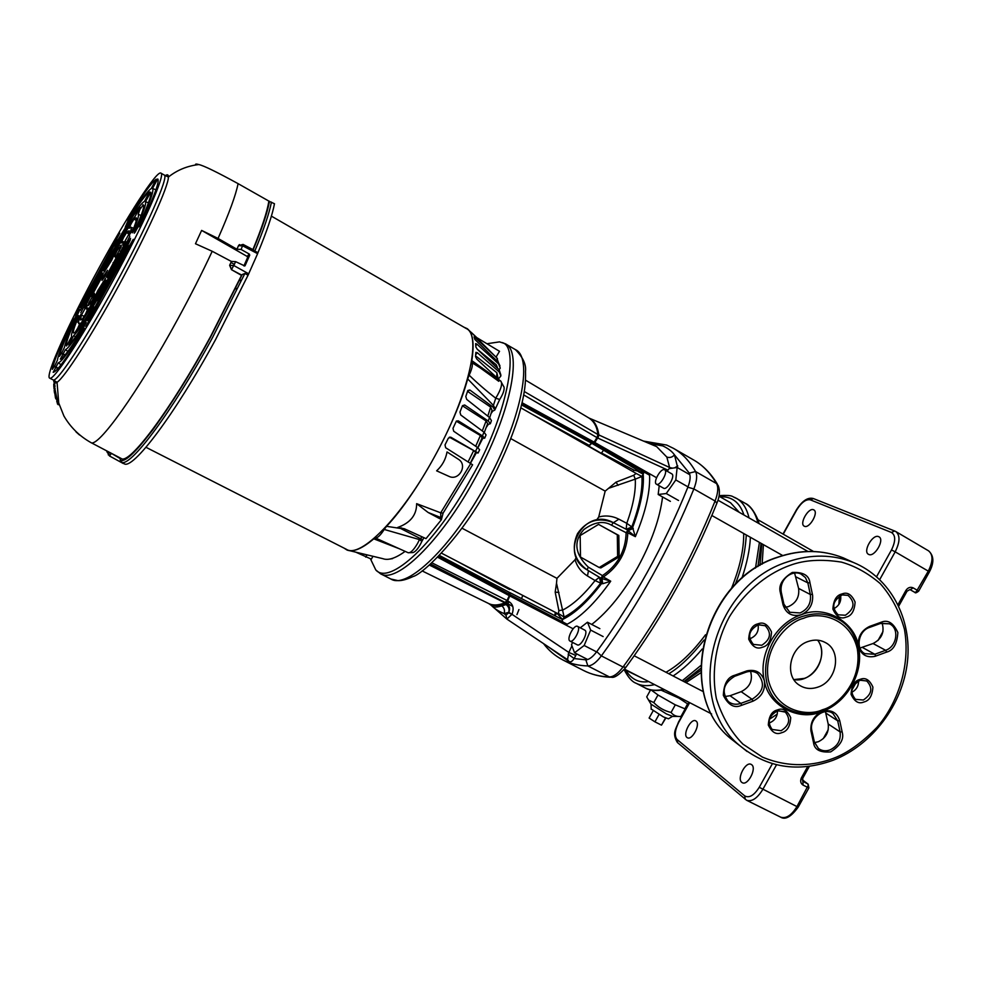 <?xml version="1.0" encoding="UTF-8"?>
<svg xmlns="http://www.w3.org/2000/svg" width="982" height="982" viewBox="0 0 982 982"><rect width="100%" height="100%" fill="white"/><g stroke="black" fill="none" stroke-linecap="round" stroke-linejoin="round"><path stroke-width="1.47" d="M649.286 443.52L662.825 445.914C668.239 448.479 672.118 451.45 674.462 454.85L677.764 467.837M370.656 559.274L375.787 569.953C389.449 585.812 435.787 543.328 471.495 477.669C506.417 417.546 520.988 344.252 501.274 342.46L499.531 341.871L486.949 343.737M524.339 391.548L597.866 434.486C597.13 427.109 594.233 421.671 589.2 418.172L589.261 418.185C594.38 420.689 597.572 426.298 598.86 435.001L597.928 438.119L667.969 470.169M669.871 468.537L666.839 457.072L656.651 446.638M523.762 394.948L597.657 437.997L594.797 442.477L594.135 442.109L597.228 437.186L597.866 434.486L669.896 467.616L672.584 468.144M567.522 659.659L568.848 652.453L511.966 614.302L506.884 619.09L505.976 615.223L504.134 613.615C498.365 611.197 494.142 608.472 491.466 605.44M567.78 659.83L506.884 619.09L490.779 604.986M567.203 624.245L510.284 594.724L508.885 592.735L509.744 594.441L509.29 595.693L573.12 628.787M509.732 595.927L509.879 594.503L509.462 595.792M571.929 645.825L568.848 652.453L575.796 655.436L574.114 658.554L585.849 659.843C589.114 659.708 592.747 656.97 596.774 651.643C614.646 627.142 631.426 600.763 647.113 572.506C662.764 544.212 676.34 515.783 687.854 487.219C690.297 480.885 690.776 476.172 689.29 473.103L674.462 454.85C672.339 457.293 669.798 458.029 666.839 457.072M677.776 465.91L674.683 467.849M568.161 654.098L574.114 658.554C572.211 661.524 570.493 662.494 568.959 661.438L547.637 646.352M598.652 434.916L597.928 438.119M567.694 659.769L568.959 661.438M512.223 613.762C514.016 608.312 513.021 604.347 509.253 601.856L507.142 604.237C509.707 605.98 510.247 608.668 508.786 612.289L511.966 614.302L508.529 612.829L505.976 615.223M509.253 601.856L507.031 600.481L509.29 595.693L437.702 557.248M589.2 418.172L525.554 380.157M594.306 442.195L593.594 443.263L591.765 443.287L594.135 442.109L522.154 402.78M507.94 601.021L505.828 603.402L507.142 604.237L501.79 605.894C504.269 607.907 505.055 610.473 504.134 613.615L508.786 612.289C509.572 609.184 508.701 606.618 506.172 604.617M492.08 605.857L493.234 606.643C494.768 607.416 497.616 607.171 501.79 605.894M429.392 565.067L504.858 602.85L506.872 600.395L431.908 562.821M505.644 603.279L505.828 603.402C498.991 606.152 493.271 606.201 488.68 603.562L488.655 603.525C492.927 605.661 498.328 605.44 504.858 602.85L505.644 603.279L507.694 600.861L510.284 594.724M868.739 554.437L868.469 554.302C862.54 551.442 872.765 533.705 878.644 536.651L878.976 536.81C884.942 539.67 874.532 557.555 868.739 554.437M741.803 782.372C736.525 778.677 745.743 761.062 751.205 764.413L751.647 764.696C757.024 768.231 747.781 786.066 742.306 782.703L741.803 782.372M804.405 526.254L804.197 526.156C799.078 523.737 808.53 507.215 813.562 509.781L813.832 509.904C818.976 512.322 809.377 528.967 804.405 526.254M686.995 737.494C682.441 734.34 691.07 717.952 695.759 720.874L696.103 721.107C700.755 724.127 692.089 740.698 687.4 737.752L686.995 737.494M807.953 784.041L802.282 779.757L808.174 784.201L808.91 787.92L803.116 785.158L802.711 778.284M898.739 606.09L907.037 591.225L905.883 590.464C907.896 587.531 910.314 586.659 913.15 587.85L918.673 591.139C916.452 592.858 915.187 593.288 914.88 592.404L914.745 592.342M918.256 590.98L914.88 592.404M751.733 629.425L749.917 633.169M793.861 679.593C812.949 683.263 829.802 655.362 817.662 640.203C826.844 651.987 819.307 673.468 804.319 678.402L793.861 679.593M651.152 690.002L658.247 695.146L675.027 704.708L685.019 708.857M685.031 708.538L687.609 703.885L678.943 698.141L661.463 690.334M650.6 689.88L646.721 696.876L648.513 700.031L653.767 702.572C658.554 707.568 664.323 710.87 671.074 712.453L675.285 704.855M650.992 704.131L666.361 713.914L672.645 716.418L678.034 716.418M651.164 708.992L663.39 716.909L668.46 718.799L672.388 716.455M657.977 694.986L653.767 702.572M671.074 712.453C673.443 715.51 676.758 716.835 680.992 716.443L685.178 708.918M704.069 640.043C691.316 656.148 679.556 667.379 668.803 673.738M648.697 681.569C639.012 683.153 631.414 679.397 625.878 670.325M718.984 496.18L730.596 502.809L739.262 512.322M743.705 533.508C743.877 549.515 739.765 567.903 731.394 588.635M705.518 634.765C692.396 652.379 679.213 664.875 665.968 672.265M640.546 677.384L624.208 669.466M658.996 714.528L654.945 721.844L649.114 718.051L653.104 710.87M654.945 721.844L661.487 725.146L665.821 718.075M665.501 717.928L661.487 725.146M580.288 627.793L587.469 622.22L590.648 630.076L584.155 645.481L574.556 652.797L571.536 644.769L572.543 642.388M587.469 622.22L599.867 628.676M603.144 636.569L590.648 630.076M596.59 651.888L584.155 645.481M587.04 659.192L574.556 652.797M649.483 473.692C650.6 490.484 645.898 511.475 635.366 536.663L626.762 529.556L630.027 529.74L632.604 527.494L635.366 536.663L627.793 532.784C627.449 542.076 625.203 550.46 621.078 557.948C616.917 565.423 611.013 571.757 603.341 576.962L610.718 581.197L601.291 578.386L602.052 578.828L602.69 583.725L601.573 583.553L601.045 578.251M670.387 501.36L658.186 494.486L659.204 485.746M678.537 500.476L666.25 493.541L658.186 494.486M667.22 471.25L669.037 468.66L677.163 467.481L675.812 479.952L666.25 493.541M689.364 474.466L677.163 467.481M688.001 486.876L675.812 479.952M584.572 630.051L585.014 630.272C588.513 632.457 580.718 647.101 577.269 644.83L577.035 644.671M577.772 626.516C581.234 628.676 573.427 643.345 570.014 641.086L569.781 640.939C566.393 638.668 574.151 624.147 577.563 626.381L577.772 626.516M518.95 609.577L516.937 614.646M671.651 473.79L671.774 473.852C675.641 475.57 667.257 490.435 663.648 488.25L663.476 488.152M664.544 469.74L664.667 469.801C668.509 471.495 660.1 486.385 656.528 484.224L656.442 484.187C652.625 482.481 660.911 467.702 664.544 469.74M521.503 598.664L522.78 595.473L528.377 598.32M555.321 612.338L554.793 615.604L556.99 613.271L561.594 618.476L562.846 621.974M430.595 563.999L512.714 606.36M633.243 471.36L633.93 470.12L643.738 472.698L643.198 474.146C644.253 488.361 640.718 506.147 632.604 527.494L626.774 523.308C633.095 505.804 635.931 491.074 635.268 479.13L641.921 476.466C642.719 490.055 639.343 506.884 631.794 526.941L626.32 529.335C628.676 530.194 630.604 529.494 632.113 527.248M627.793 532.784L627.879 530.133L626.135 532.723L627.793 532.784M588.304 567.13L587.113 569.867L601.193 578.324L602.408 575.599L588.304 567.13C574.752 553.958 573.267 541.426 583.86 529.543C594.331 521.945 603.537 520.509 611.504 525.198L626.135 532.723C625.89 541.782 623.754 549.945 619.752 557.224C615.714 564.478 609.932 570.603 602.408 575.599L603.341 576.962L601.205 578.337M441.569 553.21L558.402 613.934L558.868 610.632L562.882 609.969C573.034 604.74 583.774 594.945 595.092 580.558L601.573 583.553C587.96 601.45 575.059 613.394 562.858 619.36L562.404 619.912M565.755 624.969C580.117 617.813 595.104 603.218 610.718 581.197L602.69 583.725M633.93 470.12L601.5 453.009L603.525 450.247M596.614 520.055L598.701 516.998L605.182 491.11L615.984 482.187L633.746 475.263L636.127 473.422L641.921 476.466L643.198 474.146L638.398 471.655L638.3 470.562M558.868 610.632L555.186 592.146L556.512 583.173L564.122 617.064L562.858 619.36L561.594 618.476M627.866 530.133L613.271 522.62L628.517 530.464L633.304 528.402M613.333 522.657L626.283 529.31L613.382 522.682L618.893 519.183L626.774 523.308L626.221 528.942M599.192 567.51L600.849 567.927L619.151 556.892L618.82 535.46L598.554 524.388L580.178 535.534L580.485 557.052L599.192 567.51L617.629 556.389L617.297 534.785L618.82 535.46M553.958 426.139L601.328 453.328M636.127 473.422L520.914 407.874M556.512 583.173L556.941 578.349L575.059 559.74L576.262 557.383M462.006 528.206L556.941 578.349M510.873 438.647L605.182 491.11M577.514 533.631L577.514 533.631C571.094 548.3 574.286 560.378 587.101 569.867L587.126 569.879C557.862 553.799 584.13 506.246 613.259 522.62C598.492 516.876 586.573 520.534 577.514 533.631M619.151 556.892L617.629 556.389M617.297 534.785L598.554 524.388M588.476 570.689L587.469 575.98C581.246 572.064 577.109 566.651 575.059 559.74M587.469 575.98L595.092 580.558L599.437 577.318L600.714 583.075C587.899 599.83 575.697 611.16 564.122 617.064L558.574 613.603M601.131 583.222L600.726 578.054M609.049 488.152L635.268 479.13L633.746 475.263M558.942 592.428L555.186 592.146M598.701 516.998C605.599 515.157 612.338 515.881 618.893 519.183M618.181 485.304L615.984 482.187M821.136 711.864C798.587 721.66 768.047 705.297 764.364 680.784C757.883 655.031 775.547 623.251 801.091 614.781L802.22 614.388C825.346 604.826 855.31 622.281 858.464 646.475C864.356 671.983 847.208 702.707 822.241 711.459L821.136 711.864M789.503 565.522L790.264 565.264C804.467 559.998 821.529 558.954 841.451 562.121C854.905 565.939 867.793 573.058 880.093 583.468C891.325 596.062 899.438 611.332 904.447 629.29C911.051 666.815 896.676 704.867 876.901 727.429C861.582 743.018 847.061 753.329 833.325 758.374L832.564 758.656C814.876 765.223 789.761 768.599 762.351 757.061L742.92 744.123C731.001 732.007 722.163 716.86 716.394 698.718C710.833 670.141 716.602 640.289 729.405 616.806C747.793 587.248 771.189 572.236 789.479 565.534L789.503 565.522M818.104 687.044C836.946 681.029 842.114 651.127 825.653 642.707C820.265 639.736 814.434 639.331 808.149 641.479C789.872 647.199 784.053 675.8 799.176 685.068C804.884 688.775 811.193 689.438 818.104 687.044M833.767 608.705C839.131 605.869 841.427 601.463 840.629 595.473M851.738 692.322C856.329 689.892 858.612 686.087 858.599 680.894M769.029 723.01L769.888 722.727C774.982 720.395 777.511 716.443 777.474 710.882M749.659 638.73L750.678 638.423C756.496 635.673 758.976 631.144 758.116 624.834C748.714 630.284 747.155 636.802 753.403 644.401L761.762 645.272C770.661 639.429 771.815 632.911 765.223 625.73L764.978 625.583M814.532 742.576L818.288 741.741C825.837 738.059 829.127 732.142 828.182 723.992L825.42 711.68M785.048 607.33L788.485 606.594C796.242 602.96 799.606 596.909 798.599 588.402L794.598 573.058M822.241 711.459C814.103 715.399 810.334 721.807 810.911 730.682L813.526 742.638C814.373 749.647 820.08 752.74 830.662 751.905C840.187 745.731 844.078 739.323 842.311 732.67L839.757 720.751C836.946 712.294 831.103 709.2 822.241 711.459L822.241 711.459M859.962 648.059L873.047 643.529C881.738 638.987 884.745 632.15 882.094 623.005M724.814 696.557L730.056 695.722L741.164 691.672C749.917 687.204 753.047 680.428 750.555 671.344M236.944 249.158L238.479 245.696L243.057 244.408L241.118 249.477L236.895 249.207L238.798 245.156M237.006 249.097L238.479 245.696L242.689 245.844L257.615 253.675L248.053 275.218L244.899 273.462L212.382 337.857C171.543 412.992 129.207 469.003 121.117 462.056L123.892 463.565M240.885 280.594L239.412 280.533M239.633 280.079L241.056 280.201M237.349 288.242L235.398 288.941M145.987 447.301L346.45 549.343C360.406 558.672 401.65 517.133 434.191 457.305C468.365 395.992 482.223 335.23 466.254 328.528L271.388 216.126M344.105 548.152L347.088 550.067C353.213 552.424 362.113 548.668 373.786 538.836L375.492 538.026C377.689 537.952 380.599 535.104 384.232 529.458L419.474 539.584L417.645 543.304C413.717 550.018 410.55 553.148 408.156 552.731L413.078 552.559C415.914 551.491 418.835 547.772 421.867 541.377L419.474 539.584L422.1 536.896M481.831 368.888L471.961 362.677L471.814 360.652C474.453 343.516 472.931 332.861 467.211 328.663L463.958 327.202M471.814 360.652L498.475 379.592M498.475 378.917L500.881 375.946L499.2 371.957L477.313 352.685L475.865 352.366L475.521 356.626L476.822 359.117L499.813 380.451M499.089 369.723L500.268 368.103L498.598 363.905L476.933 344.142L475.632 343.602L475.877 347.039L477.338 349.334L499.175 369.797L500.881 375.014M498.328 362.272L496.745 357.767L475.227 337.661L474.06 336.9L474.871 339.453L498.255 362.211L499.973 365.918M496.217 356.773L499.519 351.31L476.786 337.624L471.151 332.284L497.469 358.614M471.961 362.677C472.943 364.825 471.998 368.987 469.138 375.161C477.142 382.955 486.004 390.64 495.738 398.201L499.703 399.478C503.054 394.126 504.515 390.014 504.073 387.154L500.66 381.016M375.492 538.026L408.156 552.731M491.601 411.765L494.842 410.022L499.703 399.478M492.142 412.072L491.098 413.385M487.244 424.727L490.349 423.684L491.442 420.603L489.515 417.485L466.695 399.392L465.799 396.532L467.813 390.505L469.838 389.989L467.53 391.388M487.87 425.071L486.25 427.403M481.843 438.451L484.727 438.132L486.053 434.903L483.979 432.178L460.754 414.993L459.969 412.096L462.473 405.676L464.67 404.989L462.399 405.873M482.53 438.819L477.89 447.78M475.509 452.616L478.099 453.021L479.633 449.731L477.387 447.424L453.696 431.233L452.984 428.348L456.385 421.057L458.299 420.861L456.225 421.229M476.221 452.984L470.501 463.258M401.577 527.886L400.619 528.476L397.636 527.481L404.351 528.758L426.016 538.627L441.372 519.748L443.091 513.12L472.6 464.781L445.668 447.743L445.018 444.907L448.357 438.181L450.861 437.248L449.363 437.186M421.867 541.377L423.88 537.768M372.951 556.291L371.368 559.151L355.791 552.166M384.232 529.458L386.564 526.315C417.743 493.062 455.378 424.703 467.678 378.905L469.138 375.161M496.683 367.464L496.327 364.825L477.166 349.162M496.327 364.825L497.714 368.422M496.72 377.309L496.904 372.743L475.595 355.865M496.904 372.743L498.107 378.586M487.796 416.123L490.681 407.137L467.849 391.572M490.681 407.137L492.031 410.329L489.723 417.657M482.285 430.926L486.102 420.947L487.624 423.684L484.31 432.424M486.102 420.947L462.853 406.082M475.693 446.258L480.394 435.529L482.125 437.763L477.792 447.706M480.394 435.529L456.691 421.425M468.156 461.798L473.68 450.578L475.669 452.285L470.317 463.148M473.68 450.578L449.51 437.26M422.628 539.756L400.619 528.476L386.564 526.315M399.244 548.729L373.786 538.836M441.47 517.809L428.091 512.457L440.832 519.269L440.709 512.825L443.091 513.12M428.091 512.457L416.638 503.668L440.709 512.825L470.808 463.455M494.842 410.022L492.903 406.978L495.738 398.201C500.98 389.572 502.674 383.876 500.832 381.102L479.351 367.268L498.77 381.311M495.247 408.635L493.369 405.382L467.678 378.905M416.638 503.668C416.699 514.985 410.366 522.927 397.636 527.481M478.099 453.021L450.861 437.248M484.727 438.132L482.457 435.885L458.299 420.861M490.349 423.684L488.25 421.033L464.67 404.989M492.903 406.978L469.838 389.989M436.634 470.832C442.219 465.714 445.693 459.416 447.031 451.941L458.766 459.502C467.923 465.48 458.704 481.29 448.946 476.356L436.634 470.832M54.256 381.47L55.029 386.552M53.863 387.117L53.789 385.619L54.464 386.847M53.985 386.748L53.998 388.7M54.513 386.871L58.159 404.449M55.102 388.381L53.998 386.871L55.679 398.422M54.587 390.48L55.679 398.52M54.354 390.001L55.949 398.938M55.434 397.747L53.949 386.736M54.17 390.382L54.513 393.021M54.305 389.977L55.655 398.41M54.513 390.455L55.9 398.913M58.245 404.744L56.772 401.577M54.575 388.111L57.521 404.093M53.752 384.318L53.777 385.03M54.489 384.171L54.501 386.282M53.752 381.225L54.464 383.864M120.958 461.921L120.172 459.736C127.599 467.751 169.8 412.096 210.664 336.887L242.223 274.53L241.523 275.39L231.457 269.669L229.641 265.324L231.408 261.47L212.21 251.282L195.467 243.745L201.629 230.414L247.145 256.425L249.268 254.043L249.747 255.124L247.611 257.505L247.145 256.425M252.914 249.588C261.863 227.934 267.178 211.817 268.847 201.2L274.481 203.728C272.345 215.033 266.834 231.359 257.959 252.693L257.615 253.675M271.437 202.096C269.252 213.389 263.704 229.702 254.792 251.036L253.172 249.796M244.8 265.987L235.68 261.666L231.617 269.485L229.702 265.263L231.457 261.421L235.68 261.666M108.069 451.585L111.212 453.696L109.481 455.967L123.302 463.529L109.567 456.016M108.388 455.01L107.701 451.389M106.535 450.787L107.394 452.677M248.741 273.843L233.888 265.57L229.653 265.324M238.368 245.807L239.522 244.579M242.223 274.53L244.899 273.462M254.792 251.036L257.959 252.693M120.946 458.361L120.172 459.736M104.902 276.568L102.03 280.386L102.815 277.832L107.492 270.296L104.902 276.568M58.233 362.812C61.35 362.174 69.673 351.004 83.188 329.301L84.427 328.332L80.733 335.451C65.684 359.572 56.502 371.871 53.163 372.338L58.233 362.812L61.08 364.715M65.377 349.678C68.139 348.598 74.706 339.797 85.09 323.274L86.232 322.427L82.476 329.633C70.729 348.315 63.339 358.172 60.319 359.203L65.377 349.678L67.893 351.372M61.903 352.685L59.386 356.392C60.651 349.702 66.113 336.31 75.774 316.204L79.788 309.465L78.916 311.773C70.36 329.621 65.536 341.454 64.468 347.297L61.903 352.685M54.82 365.672L52.328 369.367C53.642 361.867 59.841 346.536 70.95 323.36L74.104 318.88C64.088 339.809 58.527 353.594 57.41 360.234L54.82 365.672M134.829 231.396C142.82 213.99 146.392 204.072 145.545 201.617L150.749 192.177C151.805 194.804 147.803 205.975 138.769 225.676L135 232.341L134.203 233.225L134.829 231.396L135.442 231.703M139.604 224.915C149.951 202.464 154.26 190.287 152.517 188.397L157.709 178.945C159.747 180.848 155.021 194.301 143.532 219.268L139.763 225.921L138.953 226.817L139.604 224.915L140.242 225.222M130.631 245.758L129.722 245.316L133.27 239.326L132.631 241.768L85.815 326.564L129.722 245.316M125.954 251.957L125.058 251.527L128.532 245.684L127.844 248.225L87.656 320.672L125.058 251.527M119.779 233.164L75.27 315.013L119.779 233.164M117.189 239.829L80.279 307.55L117.189 239.829M130.14 215.021C143.077 194.215 151.78 182.259 156.261 179.19L151.253 188.544C147.3 191.159 139.481 201.838 127.807 220.594L130.14 215.021L130.974 215.549M127.66 221.527C138.671 203.925 145.962 194.08 149.522 191.981L144.489 201.359C141.408 203.078 134.988 211.731 125.217 227.296L127.66 221.527L128.532 222.079M230.942 262.538L234.44 264.391M247.611 257.505L243.892 265.926M249.268 254.043L241.118 249.477M201.629 230.414L218.053 238.442L236.895 249.207M245.07 265.692L249.747 255.124M101.256 278.274L91.4 296.589L99.329 279.895L103.184 273.733L101.256 278.274M109.137 255.013L111.322 251.785L108.572 257.628L80.205 310.386L109.137 255.013L109.8 255.394M98.617 278.581L102.214 272.886L100.078 277.808L84.427 307.918L98.617 278.581L99.44 279.011M80.819 312.718L104.485 266.245L80.819 312.718M111.592 260.365L103.945 272.468L115.385 252.067L111.592 260.365M139.91 207.177L135.258 216.187C131.109 220.815 124.763 230.254 116.22 244.506L114.759 246.04L117.926 239.927C127.746 223.528 135.074 212.615 139.91 207.177L140.119 207.325M121.78 239.043L117.693 247.759L103.491 270.664L106.596 264.011L122.271 239.363M107.001 261.617L109.702 256.277C117.95 241.928 124.726 231.138 130.005 223.921L125.929 232.218L107.001 261.617M115.238 257.198L115.287 256.007L114.452 256.425L116.993 250.754L121.179 245.132L121.142 246.961L115.52 257.321M136.731 226.056L132.349 232.82C137.308 221.453 139.248 215.279 138.18 214.285L139.935 209.387L143.274 204.821C144.71 205.643 142.537 212.713 136.731 226.056M128.642 234.649L122.725 245.132L123.155 241.621L121.056 243.094L123.572 237.484L126.641 232.538L129.047 230.733L128.642 234.649M131.293 223.43L134.068 219.011L136.154 217.783C137.014 218.188 136.326 221.331 134.08 227.223L129.207 235.226C131.06 230.389 131.674 227.726 131.06 227.235L129.133 228.254L131.293 223.43M108.351 272.321L118.429 253.601L110.401 270.602L106.375 276.985L108.351 272.321L109.223 272.775M99.992 297.472L97.66 300.836L100.655 294.404L126.703 245.034L130.557 238.282L130.225 240.185C121.437 258.389 111.359 277.489 99.992 297.472M111.261 271.904L107.419 277.894L109.64 272.763L125.782 241.658L111.261 271.904M129.82 236.196L105.049 285.05L129.82 236.196M97.819 290.549L105.602 278.287L93.867 299.191L97.819 290.549L98.875 291.237M68.801 345.075L73.65 335.66C77.222 332.26 83.507 323.139 92.504 308.299L93.977 306.912L90.54 313.589C80.119 330.762 72.877 341.257 68.801 345.075M87.165 312.865L91.498 303.61L106.081 280.238L102.828 287.296L87.165 312.865M102.361 289.997L99.464 295.754C90.626 311.024 83.691 321.936 78.658 328.491L82.991 319.666L102.361 289.997M94.37 293.323L94.297 294.71L94.984 294.367L92.357 300.259L88.392 305.562L88.576 303.364L94.37 293.323M74.718 321.642L78.621 315.615C73.024 328.135 70.704 335.12 71.661 336.556L66.555 345.995C65.512 344.216 68.237 336.09 74.718 321.642L75.798 322.108M81.396 315.136L87.116 304.948L86.526 309.146L88.196 308.041L85.544 314.007L82.513 318.855L80.61 320.009L81.396 315.136L84.231 316.302M77.688 328.295L75 332.542L73.625 333.033C72.815 332.297 73.797 328.491 76.559 321.617L81.101 314.166C78.756 320.022 77.983 323.164 78.769 323.606L80.008 323.078L77.688 328.295M75.945 431.822L79.542 435.026M121.105 458.434L121.167 458.471C129.035 465.284 170.475 410.316 210.455 336.728L241.523 275.39M248.053 275.218L215.574 339.588C174.735 414.735 132.275 470.685 124.051 463.664M195.663 164.988C195.05 163.92 196.105 163.773 198.83 164.559C203.556 165.553 216.641 171.924 238.086 183.646L269.129 201.236M98.323 269.178C126.678 216.912 156.776 170.082 160.901 173.114C165.983 173.728 143.384 225.087 112.071 282.337C81.862 337.98 52.918 381.838 49.665 378.131C44.742 376.29 69.035 322.747 98.323 269.178M54.341 385.202L54.28 383.508M54.489 385.68L53.752 384.06M380.513 573.758C396.335 584.13 440.537 541.634 474.453 479.302C510.137 415.423 523.222 351.482 505.3 343.761L515.403 349.617C533.656 357.534 520.976 421.511 485.366 485.206C451.536 547.379 407.088 589.568 390.934 579.049L380.513 573.758L375.787 569.953M716.885 503.226L715.08 501.016C691.082 560.624 660.407 615.96 623.03 667.036L625.939 667.244C662.887 616.782 693.194 562.109 716.885 503.226M717.437 484.286C711.103 473.631 703.21 465.554 693.771 460.055C702.67 465.137 710.268 472.98 716.59 483.61C718.542 487.403 718.038 493.21 715.08 501.016L693.869 488.938C669.54 548.754 638.705 604.409 601.365 655.89L623.03 667.036C618.046 673.566 613.505 676.868 609.417 676.942L611.688 677.298C614.732 677.85 619.397 674.622 625.669 667.625M596.774 651.643L601.365 655.89C596.393 662.469 591.9 665.821 587.874 665.943L609.417 676.942C599.72 676.524 591.127 674.376 583.627 670.522L562.674 659.855C555.026 655.829 548.643 650.415 543.549 643.627M693.771 460.055L673.48 448.357C682.146 453.291 689.511 461.024 695.575 471.544L716.59 483.61L718.247 485.66C720.125 490.509 719.72 496.229 717.044 502.845M576.544 653.816L575.796 655.436M585.849 659.843L587.874 665.943C578.373 665.649 569.977 663.611 562.674 659.855M689.29 473.103L695.575 471.544C697.441 475.313 696.876 481.106 693.869 488.938L687.854 487.219M649.581 475.202L593.865 443.422L594.797 442.477L656.528 477.706M593.865 443.422L594.564 442.342M589.507 445.533L591.765 443.287L641.43 472.403M509.057 592.207L560.783 618.734M532.575 414.465L589.249 445.386L591.508 443.14L521.638 404.965M521.847 404.081L593.128 443.005M509.548 594.331L438.684 556.242M439.445 555.456L508.762 592.06M509.621 589.556L455.955 560.685M678.525 722.065L678.722 722.335C674.818 730.227 674.278 735.948 677.089 739.507L677.654 742.723M745.264 799.385L744.712 795.886L677.089 739.507M744.712 795.886C749.205 798.317 754.053 795.457 759.246 787.294L796.942 806.59L808.247 785.354L807.744 783.918L802.687 781.193M813.464 498.586L810.285 499.813L891.447 532.465C895.731 535.3 895.744 541.119 891.496 549.92L876.595 576.68M772.404 763.689L759.246 787.294M810.285 499.813C805.903 499.065 801.373 502.44 796.721 509.94L796.427 509.867M678.722 722.335L689.659 702.646M783.243 534.196L796.721 509.94M905.883 590.464L898.014 604.581M882.978 631.549L877.994 640.485M828.231 729.724L823.26 738.636M807.67 766.586L801.447 777.744L802.748 778.223L809.352 766.377M907.049 591.189L909.909 589.593M801.447 777.744C800.023 780.972 800.576 783.452 803.116 785.158M913.15 587.85L910.253 589.752L914.635 592.281L916.096 591.999L928.285 571.131L895.179 551.835L879.749 579.54M776.529 764.769L762.781 789.442C757.282 798.354 751.893 801.95 746.615 800.256L780.604 817.147C786.03 818.927 791.48 815.404 796.942 806.59L798.256 807.032L808.873 787.969M928.579 550.853C933.98 555.689 934.263 562.698 929.414 571.88L928.285 571.131C933.084 561.409 933.182 554.646 928.579 550.853L895.793 531.544C900.249 535.264 900.04 542.015 895.179 551.835L891.496 549.92M895.081 531.201L895.793 531.544L895.081 531.201M891.447 532.465L894.651 531.004L813.243 498.5C807.744 497.113 802.147 500.894 796.439 509.842L782.998 534.048M700.755 672.805L685.952 682.65M684.454 681.864L700.669 670.473M769.458 719.266L777.253 714.098M838.874 604.409L839.401 596.123M763.419 544.654L762.13 564.134M759.97 565.35L761.86 543.77M734.524 497.322L745.142 503.275C749.671 505.239 753.845 510.53 757.674 519.159L759.147 523.652M761.075 543.328L757.957 566.54M700.632 668.411L683.926 681.594M745.142 503.275C751.353 506.847 755.612 513.414 757.908 522.952M759.417 542.383L755.502 568.062M719.094 495.603C734.634 494.83 731.332 496.757 736.439 498.291C742.588 501.827 746.786 508.357 749.021 517.882M750.408 537.301C749.794 549.675 746.934 563.349 741.84 578.324M702.204 649.016C692.494 660.579 682.809 669.577 673.124 675.984M654.601 684.614C647.408 686.344 641.246 685.902 636.091 683.251L645.014 687.83C649.041 690.481 655.583 691.144 664.667 689.781M700.645 665.661L682.281 680.735M663.672 689.278C656.442 690.984 650.219 690.493 645.014 687.83M720.015 496.769C731.799 496.254 739.777 502.318 743.939 514.998M746.283 534.969C745.277 552.252 741.557 568.823 735.113 584.671M678.943 698.141L679.434 697.38M591.729 624.442C608.189 611.54 623.582 592.416 637.907 567.08C651.667 541.757 659.892 518.373 662.568 496.953M626.762 529.556L628.529 530.476M611.504 525.198L613.259 522.62M821.885 710.931C861.951 699 872.556 635.072 836.541 618.39C826.218 613.21 815.109 612.486 803.202 616.23C765.506 626.884 751.954 685.338 782.102 705.53C793.824 713.816 806.971 715.608 821.566 710.907M804.172 618.071C817.613 611.946 849.651 616.254 857.311 648.82C862.638 682.097 836.738 706.058 823.026 709.569L821.983 709.949C808.91 716.111 776.774 712.846 768.378 680.096C762.462 646.365 789.172 621.68 803.116 618.439L804.172 618.071M846.435 617.04C851.615 615.739 854.512 610.755 855.101 602.076C851.75 594.626 847.515 591.864 842.421 593.803L841.586 594.061C836.369 595.362 833.472 600.37 832.883 609.086C836.283 616.524 840.531 619.274 845.6 617.31L846.435 617.04M842.311 594.81L848.043 595.374C855.396 602.273 854.512 608.889 845.416 615.235L838.088 614.806M864.369 701.86C869.463 700.51 872.311 695.587 872.912 687.105C869.622 679.888 865.473 677.273 860.465 679.237L859.643 679.507C854.512 680.857 851.652 685.792 851.063 694.311C854.389 701.529 858.55 704.131 863.546 702.13L864.369 701.86M860.392 680.121L866.811 681.042C873.096 687.903 871.93 694.225 863.338 700.019L855.494 699.344C849.528 692.126 851.075 685.78 860.134 680.305M782.077 732.584C787.306 731.185 790.191 726.214 790.719 717.658C787.269 710.391 782.973 707.777 777.83 709.79L776.983 710.072C771.717 711.471 768.832 716.467 768.317 725.06C771.815 732.314 776.124 734.917 781.23 732.867L782.077 732.584M777.793 710.673L785.33 712.11C790.878 719.168 789.467 725.367 781.095 730.706L772.147 729.454C766.917 722.052 768.722 715.853 777.572 710.845M762.744 647.126C768.071 645.788 770.993 640.73 771.508 631.978C767.973 624.478 763.591 621.716 758.374 623.693L757.503 623.963C752.151 625.301 749.217 630.383 748.714 639.184C752.298 646.672 756.68 649.409 761.885 647.408L762.744 647.126M758.3 624.699L765.223 625.73L758.202 624.81M739.986 745.854L730.387 738.354C674.929 693.267 703.689 580.19 777.977 557.236L778.738 556.966C801.3 549.466 822.781 549.748 843.182 557.813L849.283 560.599M787.429 561.925L788.239 561.643C811.046 554.032 832.748 554.29 853.346 562.441L843.182 557.813C822.388 549.601 800.563 549.38 777.683 557.162C703.358 580.08 674.671 692.948 730.387 738.354L739.188 745.142C683.214 699.65 712.367 585.247 787.429 561.925M828.182 723.992L840.089 731.897C841.046 740.146 837.695 746.148 830.048 749.904C825.69 751.426 821.799 750.935 818.387 748.444L814.311 742.097M798.599 588.402L810.346 594.503C811.353 603.12 807.941 609.27 800.084 612.952L789.761 612.252L783.832 604.311M747.142 751.525L739.188 745.142C766.451 767.863 797.728 772.908 832.994 760.301M801.091 614.781C809.364 610.914 813.194 604.396 812.605 595.227L809.941 582.743C809.107 575.415 803.215 571.978 792.278 572.457C782.396 578.631 778.395 585.235 780.273 592.281L783.022 604.789C786.017 613.627 792.044 616.954 801.091 614.781M764.364 680.784C761.566 672.424 755.772 669.11 746.971 670.841L734.806 675.223C727.723 677.028 723.894 683.717 723.317 695.293C728.239 705.002 734.119 708.415 740.944 705.555L753.034 701.148C761.688 696.925 765.469 690.137 764.364 680.784M869.659 626.381C861.251 630.481 857.507 637.171 858.464 646.475C861.091 654.736 866.615 658.026 875.036 656.332L886.648 652.097C893.362 650.379 897.094 643.873 897.867 632.543C893.424 622.932 887.912 619.482 881.345 622.171L869.659 626.381L869.217 627.412M862.368 647.433L874.802 654.258L875.834 656.074M880.535 623.325L889.385 623.803C899.672 628.136 896.996 646.708 885.617 650.293L874.802 654.258L864.847 653.656C855.273 649.102 858.28 630.96 869.414 627.461M880.093 623.472L880.547 622.441M886.648 652.097L885.617 650.293L873.047 643.529M783.746 603.918L783.022 604.789M809.941 582.743L807.842 582.891L810.346 594.503L812.445 594.368M781.169 592.281L781.304 592.392C778.996 578.729 792.474 569.597 801.054 574.077L805.424 577.6L807.842 582.891L796.107 576.95M781.304 592.392L780.444 593.14M811.746 730.522L811.881 730.657C808.702 718.922 824.242 706.537 832.994 713.546L837.695 720.8L839.757 720.751M811.881 730.657L811.058 731.504M813.526 742.638L814.201 741.643M825.788 713.042L837.695 720.8L840.089 731.897L842.163 731.86M746.185 671.995C750.395 670.694 754.188 671.209 757.564 673.517C765.53 683.263 763.689 691.844 752.065 699.27L753.034 701.148M745.817 672.13L746.136 671.123M734.806 675.223L734.499 676.23M730.056 695.722L740.796 703.394C736.107 704.978 731.946 704.352 728.3 701.516C721.181 691.794 723.304 683.386 734.671 676.291M741.164 691.672L752.065 699.27L740.796 703.394L741.778 705.285M349.666 550.693L382.833 558.66C388.221 560.685 395.66 558.255 405.124 551.368M499.2 371.957L499.175 369.797M498.598 363.905L498.255 362.211M496.745 357.767L496.094 356.564M367.01 554.855L365.746 557.15M475.227 337.661L474.625 338.569M476.933 344.142L475.816 345.701M477.313 352.685L475.693 354.711M475.619 451.217L477.387 447.424M482.457 435.885L483.979 432.178M488.25 421.033L489.515 417.485M269.485 201.273C267.497 212.247 262.071 228.401 253.196 249.735C262.071 228.352 267.485 212.198 269.436 201.273M111.408 453.34L120.663 458.876M108.155 451.671L109.468 455.955L108.18 451.646M229.727 265.115L231.506 261.359M241.768 275.12L231.457 269.669M103.846 275.549L105.086 276.224M105.872 274.788L104.62 274.113M106.719 272.542L105.982 272.137L106.719 272.542M49.665 378.131L53.053 379.862C56.404 383.631 85.434 339.858 115.618 284.252C146.907 227.063 169.395 175.68 164.203 175.005L168.388 177.042C168.695 185.905 146.76 234.44 118.613 285.922C91.51 335.807 64.444 377.775 57.042 382.28C55.078 383.606 54.157 383.078 54.256 380.66M55.336 367.415L58.012 368.446M58.147 368.287L55.741 366.691M64.996 355.005L62.873 353.581M62.48 354.318L64.824 355.214M81.457 304.629L82.107 304.936M92.062 294.649L92.713 294.944M99.329 279.895L100.189 280.336M76.387 312.251L77.013 312.546M81.15 307.931L81.776 308.225M101.784 270.418L102.472 270.799M107.296 265.349L108.167 265.864M117.926 239.927L118.699 240.406M106.596 264.011L107.419 264.489M109.702 256.277L110.426 256.695M145.545 201.617L148.442 202.857M120.16 245.709L121.265 246.482M152.517 188.397L155.917 189.857M142.893 204.796L143.654 205.336M126.641 232.538L128.826 234.06M134.068 219.011L136.265 220.557M91.216 313.221L92.099 313.749M113.077 262.685L114.17 263.176M89.387 319.089L90.283 319.629M100.655 294.404L101.465 294.87M126.703 245.034L127.648 245.488M109.64 272.763L110.536 273.229M120.246 251.134L121.461 251.674M107.419 279.735L108.216 280.165M125.647 243.646L126.69 244.125M85.09 323.274L85.704 323.655M103.085 281.92L103.908 282.411M83.188 329.301L83.838 329.694M73.65 335.66L75.504 336.9M92.504 308.299L93.18 308.704M91.498 303.61L92.701 304.395M103.306 284.314L104.166 284.817M82.991 319.666L84.292 320.537M100.36 292.317L101.097 292.746M75.774 316.204L76.621 316.597M88.576 303.364L90.148 304.015M70.95 323.36L71.796 323.741M76.559 321.617L78.474 322.415M212.21 251.282C202.194 272.763 190.729 295.349 177.816 319.04C137.713 392.861 97.402 448.676 90.786 442.501L90.725 442.477M238.086 183.646C235.803 195.148 229.125 213.401 218.053 238.442M165.516 175.582C167.492 174.17 168.45 174.661 168.388 177.042C177.153 170.058 187.304 165.897 198.83 164.559M673.48 448.357L666.655 445.055L643.505 441.09M515.403 349.617C522.952 357.301 526.315 364.518 525.505 371.282C525.836 383.459 524.879 394.273 517.956 418.307C510.922 440.182 501.029 462.964 488.287 486.679C463.111 534.662 423.966 573.672 413.005 576.557C407.039 579.343 402.117 580.706 398.262 580.669L390.934 579.049M505.3 343.761L499.531 341.871M610.227 677.249C600.444 676.794 591.581 674.548 583.627 670.522M589.261 418.172L656.013 446.368M488.705 603.574L493.222 606.63M488.643 603.525L422.088 570.898M856.12 682.502L851.848 690.186M687.682 703.75L689.401 702.511L678.501 722.114C675.947 729.27 671.774 733.075 677.384 742.502L746.615 800.256M929.402 571.917L918.686 591.115M798.219 807.094C791.161 816.779 785.293 820.13 780.604 817.147M757.883 519.711L813.575 551.516M651.324 704.671L648.513 700.031M651.164 709.274L651.091 704.413M624.122 669.564C628.038 677.249 632.027 681.815 636.091 683.251M711.631 713.951L624.491 669.123M807.941 551.479L717.977 500.194M703.394 691.696L634.225 655.792M782.679 555.53L711.864 515.513M577.269 644.83L570.014 641.086M671.774 473.852L664.667 469.801M584.806 630.137L577.563 626.381M663.562 488.201L656.442 484.187M601.18 578.324L587.113 569.867M842.2 594.92L848.043 595.374M860.257 680.268L866.652 680.943M777.683 710.821L784.667 711.655M784.446 707.163L782.102 705.53C793.91 713.877 807.13 715.694 821.774 710.98M833.215 760.215C872.421 744.847 902.753 704.462 907.454 661.635C912.204 618.844 890.367 577.576 853.346 562.441M880.289 623.521L869.549 627.424M889.385 623.803L880.424 623.484M789.761 612.252L783.906 604.163M781.328 592.514L783.869 604.04M811.905 730.804L814.336 741.778M818.387 748.444L814.373 741.926M832.994 713.546L832.38 713.153M842.065 594.957C832.491 600.923 831.214 607.563 838.235 614.879M756.729 672.977L757.564 673.517C754.188 671.197 750.358 670.743 746.099 672.154M745.989 672.191L734.769 676.254M388.614 559.249L392.616 558.611M471.102 332.358L469.114 330.468M242.247 274.494L210.664 336.887C189.808 374.424 170.463 405.48 152.615 430.091C141.924 443.925 133.27 453.402 126.653 458.545L121.989 460.705L121.117 462.056M249.759 255.087L247.624 257.456M243.057 244.408L253.393 249.845M53.053 379.862L57.042 382.28L58.748 403.05L63.904 415.987C70.409 427.195 79.37 436.033 90.786 442.501L121.167 458.471M115.287 256.007L116.22 256.388M138.18 214.285L141.077 215.512M123.155 241.621L124.775 242.296M131.06 227.235L133.613 228.315M86.526 309.146L87.607 309.882M78.769 323.606L79.689 324.232M160.901 173.114L164.203 175.005"/></g></svg>
